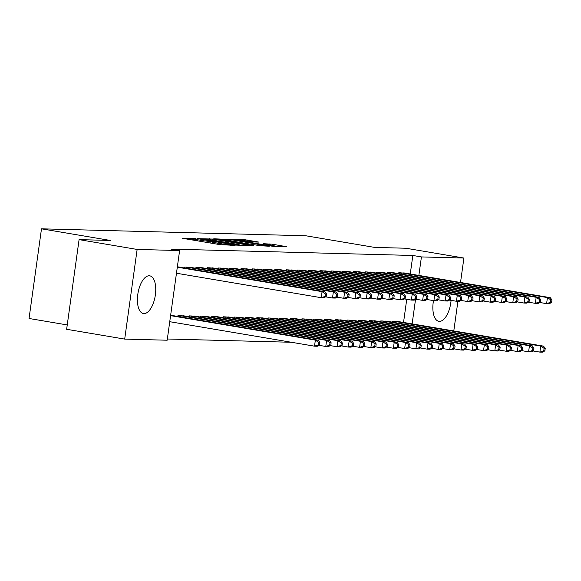 <?xml version="1.0" encoding="UTF-8"?>
<svg xmlns="http://www.w3.org/2000/svg" width="581" height="581" viewBox="0 0 581 581"><rect width="100%" height="100%" fill="white"/><g stroke="black" fill="none" stroke-linecap="round" stroke-linejoin="round"><path stroke-width="0.87" d="M195.136 238.5L182.136 238.246L220.126 244.666L235.094 245.364L230.621 244.826A7.698 0.443 7.9 0 1 220.33 243.592L217.163 243.054A7.698 0.443 7.9 0 1 213.074 242.088A7.698 0.443 7.9 0 1 213.946 242.008L210.99 241.507A7.698 0.443 7.9 0 1 200.699 240.273L197.533 239.735A7.698 0.443 7.9 0 1 193.451 238.776A7.698 0.443 7.9 0 1 194.323 238.689L196.029 238.711L195.136 238.5M451.074 300.355A19.115 8.722 -80.4 0 1 439.403 321.366A19.115 8.722 -80.4 0 1 438.837 321.315A19.115 8.722 -80.4 0 1 433.491 300.602M143.957 313.587A19.115 8.722 -80.4 0 1 143.391 313.529A19.115 8.722 -80.4 0 1 137.879 293.841A19.115 8.722 -80.4 0 1 149.201 275.779A19.115 8.722 -80.4 0 1 149.76 275.837A19.115 8.722 -80.4 0 1 155.28 295.526A19.115 8.722 -80.4 0 1 143.957 313.587M258.894 242.095L244.013 239.575L230.686 239.263L273.172 246.366L286.491 246.685L272.344 244.209L263.273 243.7L270.928 245.08A6.435 0.37 7.9 0 1 274.348 245.886A6.435 0.37 7.9 0 1 265.016 244.928L240.004 240.701A6.435 0.37 7.9 0 1 236.59 239.895A6.435 0.37 7.9 0 1 245.923 240.854L253.309 241.943L258.894 242.095M410.259 273.992L412.83 255.473L171.017 249.104L179.616 250.556L167.175 340.219L124.697 339.101L137.138 249.438L179.616 250.556M412.83 255.473L421.428 256.925L463.907 258.044L460.515 282.489M124.697 339.101L66.641 329.289L79.081 239.626L110.296 240.447L41.491 228.82L305.838 235.777L374.643 247.412L405.858 248.232L463.907 258.044M79.081 239.626L137.138 249.438M212.835 239.06L197.569 238.653L235.559 245.073L252.096 245.778L212.835 239.06L212.682 240.142M213.764 238.784L230.032 239.51L269.293 246.235L260.223 245.727L241.602 242.735L237.622 242.662L253.389 245.64L213.743 238.907M41.491 228.82L29.05 318.482L67.243 324.939M394.238 272.896L387.512 272.438L387.389 273.346M387.512 321.358L380.787 320.908L380.664 321.809M371.702 272.3L364.977 271.85L364.853 272.75M364.977 320.77L358.252 320.313L358.128 321.22M349.166 271.705L342.441 271.254L342.318 272.155M342.441 320.175L335.716 319.717L335.593 320.625M326.631 271.109L319.906 270.659L319.782 271.559M319.906 319.579L313.181 319.129L313.057 320.029M304.095 270.521L297.37 270.063L297.247 270.971M297.37 318.984L290.645 318.533L290.522 319.434M281.56 269.925L274.835 269.475L274.711 270.376M274.835 318.395L268.11 317.938L267.986 318.846M259.024 269.33L252.299 268.88L252.176 269.78M252.299 317.8L245.574 317.342L245.451 318.25M236.489 268.734L229.764 268.284L229.64 269.185M229.764 317.204L223.039 316.754L222.915 317.654M213.953 268.146L207.228 267.688L207.105 268.596M207.221 316.609L200.503 316.158L200.38 317.059M191.41 267.55L184.693 267.1L184.569 268.001M184.685 316.02L177.968 315.563L177.837 316.471M403.534 322.462L406.744 299.295M167.343 338.999L291.408 342.267M170.625 315.374L173.421 315.723M177.35 266.904L180.146 267.253M195.957 316.311L189.232 315.861L189.108 316.761M202.682 267.848L195.957 267.391L195.833 268.299M218.492 316.906L211.767 316.456L211.644 317.357M225.217 268.444L218.492 267.986L218.369 268.894M241.028 317.502L234.303 317.052L234.179 317.952M247.753 269.032L241.028 268.582L240.904 269.482M263.563 318.097L256.838 317.64L256.715 318.548M270.288 269.628L263.571 269.177L263.44 270.078M286.099 318.686L279.381 318.235L279.25 319.136M292.824 270.223L286.106 269.766L285.975 270.673M308.634 319.281L301.917 318.831L301.786 319.732M315.36 270.819L308.642 270.361L308.511 271.269M331.17 319.877L324.452 319.427L324.321 320.327M337.895 271.407L331.177 270.957L331.047 271.857M353.706 320.472L346.988 320.015L346.857 320.923M360.431 272.002L353.713 271.552L353.589 272.453M376.241 321.061L369.523 320.61L369.4 321.511M382.973 272.598L376.248 272.14L376.125 273.048M398.784 321.656L392.059 321.206L391.935 322.106M405.509 273.193L398.784 272.736L398.66 273.644M412.132 323.915L415.546 299.317M418.857 275.445L421.428 256.925M457.908 301.307L453.79 330.959M200.735 238.856L238.638 245.037A7.698 0.443 7.9 0 0 239.51 244.957A7.698 0.443 7.9 0 0 235.428 243.991L212.631 240.135A7.698 0.443 7.9 0 0 202.341 238.9L200.735 238.856M228.827 240.418A6.435 0.37 7.9 0 0 219.495 239.459A6.435 0.37 7.9 0 0 222.908 240.265L234.942 242.139L238.914 242.212L228.827 240.418M319.528 344.882L319.862 342.456L318.737 342.427L318.403 344.853L319.528 344.882L317.328 346.247L314.51 346.174L315.352 340.117L318.163 340.19L171.635 315.396M169.746 321.7L314.51 346.174L318.403 344.853M170.582 315.643L315.352 340.117L318.737 342.427M318.163 340.19L319.862 342.456M326.253 296.412L326.587 293.986L325.462 293.957L325.128 296.383L326.253 296.412L324.053 297.777L321.235 297.704L322.077 291.647L177.307 267.173M325.462 293.957L322.077 291.647L324.895 291.72L178.36 266.933M325.128 296.383L321.235 297.704L176.471 273.237M326.587 293.986L324.895 291.72M330.792 345.179L331.134 342.754L330.008 342.725L329.667 345.143L330.792 345.179L328.592 346.545L325.774 346.472L326.616 340.408L329.434 340.488L182.899 315.694M318.853 345.296L325.774 346.472L329.667 345.143M179.79 315.614L326.616 340.408L330.008 342.725M329.434 340.488L331.134 342.754M342.064 345.47L342.398 343.051L341.272 343.022L340.938 345.441L342.064 345.47L339.863 346.842L337.045 346.763L337.888 340.706L340.706 340.786L194.17 315.991M330.117 345.593L337.045 346.763L340.938 345.441M191.055 315.911L337.888 340.706L341.272 343.022M340.706 340.786L342.398 343.051M337.525 296.709L337.859 294.284L336.733 294.255L336.392 296.68L337.525 296.709L335.317 298.075L332.499 298.002L333.341 291.945L186.516 267.144M336.733 294.255L333.341 291.945L336.159 292.018L189.631 267.224M336.392 296.68L332.499 298.002L325.578 296.833M337.859 294.284L336.159 292.018M348.789 297.007L349.123 294.582L347.997 294.552L347.663 296.978L348.789 297.007L346.588 298.373L343.77 298.3L344.613 292.243L197.78 267.442M347.997 294.552L344.613 292.243L347.431 292.316L200.895 267.521M347.663 296.978L343.77 298.3L336.849 297.131M349.123 294.582L347.431 292.316M353.335 345.768L353.669 343.349L352.544 343.32L352.202 345.739L353.335 345.768L351.127 347.14L348.31 347.06L349.152 341.003L351.97 341.076L205.442 316.289M341.388 345.891L348.31 347.06L352.202 345.739M202.326 316.209L349.152 341.003L352.544 343.32M351.97 341.076L353.669 343.349M364.599 346.065L364.933 343.647L363.808 343.611L363.474 346.036L364.599 346.065L362.399 347.431L359.581 347.358L360.423 341.301L363.241 341.374L216.706 316.587M352.66 346.189L359.581 347.358L363.474 346.036M213.59 316.5L360.423 341.301L363.808 343.611M363.241 341.374L364.933 343.647M360.06 297.305L360.394 294.879L359.269 294.85L358.927 297.276L360.06 297.305L357.852 298.67L355.035 298.598L355.877 292.541L209.051 267.739M359.269 294.85L355.877 292.541L358.695 292.613L212.167 267.819M358.927 297.276L355.035 298.598L348.113 297.428M360.394 294.879L358.695 292.613M371.324 297.603L371.658 295.177L370.533 295.148L370.199 297.566L371.324 297.603L369.124 298.968L366.306 298.895L367.148 292.831L220.322 268.037M370.533 295.148L367.148 292.831L369.966 292.911L223.431 268.117M370.199 297.566L366.306 298.895L359.385 297.719M371.658 295.177L369.966 292.911M375.871 346.363L376.205 343.937L375.079 343.908L374.738 346.334L375.871 346.363L373.663 347.728L370.852 347.656L371.687 341.599L374.505 341.672L227.977 316.885M363.924 346.487L370.852 347.656L374.738 346.334M224.862 316.798L371.687 341.599L375.079 343.908M374.505 341.672L376.205 343.937M382.596 297.893L382.93 295.475L381.804 295.446L381.47 297.864L382.596 297.893L380.388 299.266L377.577 299.186L378.413 293.129L231.587 268.335M381.804 295.446L378.413 293.129L381.23 293.202L234.702 268.415M381.47 297.864L377.577 299.186L370.649 298.017M382.93 295.475L381.23 293.202M387.135 346.661L387.469 344.235L386.343 344.206L386.009 346.632L387.135 346.661L384.934 348.026L382.116 347.954L382.959 341.897L385.777 341.969L239.241 317.175M375.195 346.784L382.116 347.954L386.009 346.632M236.133 317.095L382.959 341.897L386.343 344.206M385.777 341.969L387.469 344.235M393.86 298.191L394.201 295.773L393.068 295.744L392.734 298.162L393.86 298.191L391.659 299.564L388.842 299.484L389.684 293.427L242.858 268.633M393.068 295.744L389.684 293.427L392.502 293.499L245.966 268.712M392.734 298.162L388.842 299.484L381.92 298.314M394.201 295.773L392.502 293.499M398.406 346.959L398.74 344.533L397.615 344.504L397.281 346.93L398.406 346.959L396.198 348.324L393.388 348.251L394.223 342.194L397.041 342.267L250.513 317.473M386.459 347.082L393.388 348.251L397.281 346.93M247.397 317.393L394.223 342.194L397.615 344.504M397.041 342.267L398.74 344.533M409.67 347.256L410.012 344.831L408.879 344.802L408.545 347.227L409.67 347.256L407.47 348.622L404.652 348.549L405.494 342.492L408.312 342.565L261.777 317.771M397.731 347.38L404.652 348.549L408.545 347.227M258.668 317.691L405.494 342.492L408.879 344.802M408.312 342.565L410.012 344.831M420.942 347.554L421.276 345.129L420.15 345.099L419.816 347.518L420.942 347.554L418.741 348.92L415.923 348.847L416.759 342.783L419.576 342.863L273.048 318.068M408.995 347.67L415.923 348.847L419.816 347.518M269.933 317.989L416.759 342.783L420.15 345.099M419.576 342.863L421.276 345.129M432.206 347.845L432.547 345.426L431.414 345.397L431.08 347.816L432.206 347.845L430.005 349.217L427.188 349.137L428.03 343.08L430.848 343.16L284.312 318.366M420.266 347.968L427.188 349.137L431.08 347.816M281.204 318.286L428.03 343.08L431.414 345.397M430.848 343.16L432.547 345.426M443.477 348.142L443.811 345.724L442.686 345.695L442.352 348.113L443.477 348.142L441.277 349.515L438.459 349.435L439.294 343.378L442.112 343.451L295.584 318.664M431.53 348.266L438.459 349.435L442.352 348.113M292.468 318.584L439.294 343.378L442.686 345.695M442.112 343.451L443.811 345.724M454.741 348.44L455.083 346.022L453.957 345.985L453.616 348.411L454.741 348.44L452.541 349.806L449.723 349.733L450.565 343.676L453.383 343.749L306.848 318.962M442.802 348.564L449.723 349.733L453.616 348.411M303.74 318.875L450.565 343.676L453.957 345.985M453.383 343.749L455.083 346.022M466.013 348.738L466.347 346.312L465.221 346.283L464.887 348.709L466.013 348.738L463.812 350.103L460.994 350.031L461.837 343.974L464.647 344.046L318.119 319.26M454.066 348.861L460.994 350.031L464.887 348.709M315.004 319.172L461.837 343.974L465.221 346.283M464.647 344.046L466.347 346.312M477.277 349.036L477.618 346.61L476.493 346.581L476.151 349.007L477.277 349.036L475.076 350.401L472.259 350.328L473.101 344.272L475.919 344.344L329.383 319.55M465.337 349.159L472.259 350.328L476.151 349.007M326.275 319.47L473.101 344.272L476.493 346.581M475.919 344.344L477.618 346.61M488.548 349.334L488.882 346.908L487.757 346.879L487.423 349.304L488.548 349.334L486.348 350.699L483.53 350.626L484.372 344.569L487.19 344.642L340.655 319.848M476.602 349.457L483.53 350.626L487.423 349.304M337.539 319.768L484.372 344.569L487.757 346.879M487.19 344.642L488.882 346.908M405.131 298.489L405.465 296.063L404.34 296.034L404.006 298.46L405.131 298.489L402.931 299.854L400.113 299.781L400.948 293.725L254.122 268.923M404.34 296.034L400.948 293.725L403.766 293.797L257.238 269.01M404.006 298.46L400.113 299.781L393.184 298.612M405.465 296.063L403.766 293.797M416.395 298.787L416.737 296.361L415.604 296.332L415.27 298.757L416.395 298.787L414.195 300.152L411.377 300.079L412.219 294.022L265.394 269.221M415.604 296.332L412.219 294.022L415.037 294.095L268.502 269.308M415.27 298.757L411.377 300.079L404.456 298.91M416.737 296.361L415.037 294.095M427.667 299.084L428.001 296.659L426.875 296.63L426.541 299.055L427.667 299.084L425.466 300.45L422.648 300.377L423.484 294.32L276.658 269.519M426.875 296.63L423.484 294.32L426.301 294.393L279.773 269.599M426.541 299.055L422.648 300.377L415.72 299.208M428.001 296.659L426.301 294.393M438.931 299.382L439.272 296.956L438.139 296.927L437.805 299.353L438.931 299.382L436.73 300.747L433.913 300.675L434.755 294.618L287.929 269.816M438.139 296.927L434.755 294.618L437.573 294.69L291.037 269.896M437.805 299.353L433.913 300.675L426.991 299.505M439.272 296.956L437.573 294.69M450.202 299.68L450.536 297.254L449.411 297.225L449.077 299.651L450.202 299.68L448.002 301.045L445.184 300.973L446.026 294.916L299.193 270.114M449.411 297.225L446.026 294.916L448.837 294.988L302.309 270.194M449.077 299.651L445.184 300.973L438.256 299.803M450.536 297.254L448.837 294.988M461.467 299.978L461.808 297.552L460.682 297.523L460.341 299.941L461.467 299.978L459.266 301.343L456.448 301.27L457.291 295.206L310.465 270.412M460.682 297.523L457.291 295.206L460.108 295.286L313.573 270.492M460.341 299.941L456.448 301.27L449.527 300.094M461.808 297.552L460.108 295.286M472.738 300.268L473.072 297.85L471.946 297.821L471.612 300.239L472.738 300.268L470.537 301.641L467.72 301.561L468.562 295.504L321.729 270.71M471.946 297.821L468.562 295.504L471.373 295.576L324.844 270.79M471.612 300.239L467.72 301.561L460.791 300.392M473.072 297.85L471.373 295.576M484.002 300.566L484.343 298.147L483.218 298.118L482.876 300.537L484.002 300.566L481.802 301.938L478.984 301.859L479.826 295.802L333 271.007M483.218 298.118L479.826 295.802L482.644 295.874L336.108 271.087M482.876 300.537L478.984 301.859L472.062 300.689M484.343 298.147L482.644 295.874M495.273 300.864L495.608 298.438L494.482 298.409L494.148 300.835L495.273 300.864L493.073 302.229L490.255 302.156L491.098 296.099L344.264 271.298M494.482 298.409L491.098 296.099L493.915 296.172L347.38 271.385M494.148 300.835L490.255 302.156L483.327 300.987M495.608 298.438L493.915 296.172M499.82 349.631L500.154 347.206L499.028 347.177L498.687 349.602L499.82 349.631L497.612 350.997L494.794 350.924L495.637 344.867L498.454 344.94L351.926 320.146M487.873 349.755L494.794 350.924L498.687 349.602M348.811 320.066L495.637 344.867L499.028 347.177M498.454 344.94L500.154 347.206M506.545 301.161L506.879 298.736L505.753 298.707L505.412 301.132L506.545 301.161L504.337 302.527L501.519 302.454L502.362 296.397L355.536 271.596M505.753 298.707L502.362 296.397L505.179 296.47L358.651 271.683M505.412 301.132L501.519 302.454L494.598 301.285M506.879 298.736L505.179 296.47M511.084 349.929L511.418 347.503L510.292 347.474L509.958 349.893L511.084 349.929L508.883 351.294L506.066 351.222L506.908 345.158L509.726 345.237L363.19 320.443M499.137 350.045L506.066 351.222L509.958 349.893M360.075 320.363L506.908 345.158L510.292 347.474M509.726 345.237L511.418 347.503M517.809 301.459L518.143 299.033L517.017 299.004L516.683 301.43L517.809 301.459L515.608 302.824L512.791 302.752L513.633 296.695L366.8 271.893M517.017 299.004L513.633 296.695L516.451 296.768L369.915 271.973M516.683 301.43L512.791 302.752L505.869 301.583M518.143 299.033L516.451 296.768M522.355 350.22L522.689 347.801L521.564 347.772L521.222 350.19L522.355 350.22L520.148 351.592L517.33 351.512L518.172 345.455L520.99 345.528L374.462 320.741M510.408 350.343L517.33 351.512L521.222 350.19M371.346 320.661L518.172 345.455L521.564 347.772M520.99 345.528L522.689 347.801M529.08 301.757L529.414 299.331L528.289 299.302L527.947 301.728L529.08 301.757L526.873 303.122L524.062 303.05L524.897 296.993L378.071 272.191M528.289 299.302L524.897 296.993L527.715 297.065L381.187 272.271M527.947 301.728L524.062 303.05L517.134 301.88M529.414 299.331L527.715 297.065M533.619 350.517L533.954 348.099L532.828 348.07L532.494 350.488L533.619 350.517L531.419 351.89L528.601 351.81L529.444 345.753L532.261 345.826L385.726 321.039M521.68 350.641L528.601 351.81L532.494 350.488M382.61 320.959L529.444 345.753L532.828 348.07M532.261 345.826L533.954 348.099M540.345 302.055L540.679 299.629L539.553 299.6L539.219 302.026L540.345 302.055L538.144 303.42L535.326 303.347L536.169 297.29L389.343 272.489M539.553 299.6L536.169 297.29L538.986 297.363L392.451 272.569M539.219 302.026L535.326 303.347L528.405 302.178M540.679 299.629L538.986 297.363M544.891 350.815L545.225 348.397L544.099 348.36L543.758 350.786L544.891 350.815L542.683 352.18L539.872 352.108L540.708 346.051L543.525 346.123L396.997 321.337M532.944 350.939L539.872 352.108L543.758 350.786M393.882 321.249L540.708 346.051L544.099 348.36M543.525 346.123L545.225 348.397M551.616 302.352L551.95 299.927L550.824 299.898L550.49 302.316L551.616 302.352L549.408 303.718L546.598 303.645L547.433 297.581L400.607 272.787M550.824 299.898L547.433 297.581L550.251 297.661L403.722 272.867M550.49 302.316L546.598 303.645L539.669 302.469M551.95 299.927L550.251 297.661M192.638 240.026L192.885 238.232M232.08 245.284L232.139 244.862M212.268 243.337L212.515 241.551M197.38 240.825L197.533 239.735M200.547 241.362L200.699 240.273M210.772 243.09L210.99 241.507M217.011 244.143L217.163 243.054M220.177 244.681L220.33 243.592M230.563 245.247L230.621 244.826M209.48 239.648L209.618 238.668M238.58 245.451L238.638 245.037M226.684 240.084L226.815 239.125M229.88 240.599L230.032 239.51M234.884 242.509L234.942 242.139M238.588 242.655L238.646 242.233M268.996 244.754L269.126 243.824M272.191 245.305L272.344 244.209M243.882 240.534L244.013 239.575M247.078 241.05L247.23 239.96M180.008 316.834L180.168 315.665M180.894 316.986L181.054 315.803M191.28 317.132L191.44 315.962M192.158 317.277L192.326 316.1M187.779 267.34L187.619 268.516M186.893 267.202L186.733 268.364M199.051 267.638L198.884 268.814M198.165 267.5L198.005 268.662M202.544 317.429L202.711 316.26M203.43 317.575L203.59 316.398M213.815 317.727L213.975 316.558M214.694 317.872L214.861 316.696M210.315 267.928L210.155 269.112M209.436 267.79L209.269 268.959M221.586 268.226L221.419 269.41M220.7 268.088L220.54 269.257M225.079 318.025L225.246 316.856M225.965 318.17L226.125 316.994M232.85 268.524L232.69 269.7M231.972 268.386L231.804 269.555M236.351 318.315L236.511 317.153M237.23 318.468L237.397 317.291M244.122 268.821L243.955 269.998M243.236 268.683L243.076 269.853M247.615 318.613L247.782 317.451M248.501 318.766L248.661 317.589M258.886 318.911L259.046 317.749M259.765 319.063L259.932 317.88M270.15 319.209L270.318 318.039M271.036 319.361L271.196 318.177M281.422 319.506L281.582 318.337M282.301 319.652L282.468 318.475M292.693 319.804L292.853 318.635M293.572 319.949L293.739 318.773M303.957 320.102L304.117 318.933M304.843 320.247L305.003 319.071M315.229 320.4L315.389 319.23M316.108 320.545L316.275 319.368M326.493 320.69L326.653 319.528M327.379 320.843L327.539 319.666M337.764 320.988L337.924 319.826M338.643 321.14L338.81 319.964M255.386 269.119L255.226 270.296M254.507 268.981L254.34 270.15M266.657 269.417L266.49 270.593M265.771 269.279L265.611 270.448M277.929 269.715L277.762 270.891M277.043 269.577L276.876 270.739M289.193 270.012L289.033 271.189M288.307 269.875L288.147 271.036M300.464 270.303L300.297 271.487M299.578 270.165L299.418 271.334M311.728 270.601L311.569 271.785M310.842 270.463L310.682 271.632M323 270.899L322.833 272.075M322.114 270.761L321.954 271.93M334.264 271.196L334.104 272.373M333.378 271.058L333.218 272.228M345.535 271.494L345.368 272.671M344.649 271.356L344.489 272.525M349.028 321.286L349.188 320.124M349.915 321.438L350.074 320.254M356.799 271.792L356.64 272.968M355.921 271.654L355.754 272.823M360.3 321.584L360.46 320.414M361.179 321.736L361.346 320.552M368.071 272.09L367.904 273.266M367.185 271.952L367.025 273.114M371.564 321.881L371.731 320.712M372.45 322.027L372.61 320.85M379.335 272.387L379.175 273.564M378.456 272.249L378.289 273.411M382.835 322.179L382.995 321.01M383.714 322.324L383.881 321.148M390.606 272.678L390.439 273.862M389.72 272.54L389.56 273.709M394.1 322.477L394.267 321.308M394.986 322.622L395.145 321.446M401.87 272.976L401.711 274.159M400.992 272.838L400.825 274.007M193.262 240.127L193.451 238.776M212.886 243.446L213.074 242.088M239.437 245.48L239.51 244.957M219.436 239.895L219.495 239.459M238.856 242.662L238.914 242.212M236.525 240.331L236.59 239.895M274.276 246.395L274.348 245.886"/></g></svg>
